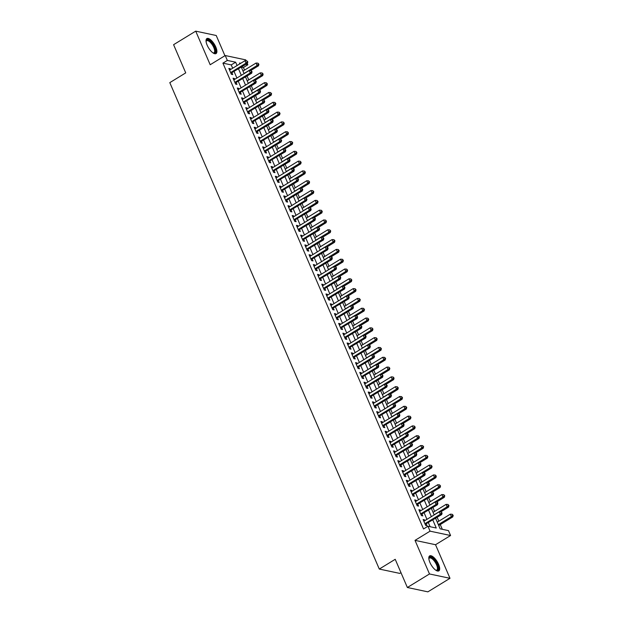 <?xml version="1.0" encoding="UTF-8"?>
<svg xmlns="http://www.w3.org/2000/svg" width="623" height="623" viewBox="0 0 623 623"><rect width="100%" height="100%" fill="white"/><g stroke="black" fill="none" stroke-linecap="round" stroke-linejoin="round"><path stroke-width="0.93" d="M438.576 564.306A8.784 3.419 58.5 0 0 429.668 555.887A8.784 3.419 58.5 0 0 429.925 562.468A8.784 3.419 58.5 0 0 438.833 570.878A8.784 3.419 58.5 0 0 438.576 564.306M215.784 46.99A8.784 3.419 58.5 0 0 206.875 38.579A8.784 3.419 58.5 0 0 207.14 45.16A8.784 3.419 58.5 0 0 216.049 53.57A8.784 3.419 58.5 0 0 215.784 46.99M435.602 518.289L440.15 528.849L448.467 530.609L450.577 535.515L430.065 531.162L427.954 526.256L436.271 528.024L432.814 519.995M435.532 544.72L415.019 540.367L429.488 573.962L407.364 587.497L427.869 591.85L449.993 578.308L435.532 544.72L450.577 535.515M400.978 572.685L399.795 573.401L379.29 569.056L169.799 82.633L185.732 72.883L173.591 44.692L195.715 31.15L210.185 64.737L225.23 55.533L245.735 59.878L246.124 60.774M224.926 55.712L216.228 35.503L195.715 31.15M247.3 63.515L247.845 64.784L245.898 64.371M244.543 70.095L243.422 67.494L247.845 64.784M442.307 529.301L440.274 524.566M438.826 521.21L437.159 517.339M434.605 511.405L432.93 507.527M430.376 501.601L428.71 497.722M426.155 491.788L424.489 487.918M421.935 481.984L420.26 478.114M417.706 472.179L416.039 468.301M413.485 462.367L411.819 458.497M409.264 452.563L407.59 448.692M405.036 442.758L403.369 438.88M400.815 432.954L399.148 429.076M396.594 423.142L394.92 419.271M392.365 413.337L390.699 409.459M388.145 403.533L386.478 399.655M383.924 393.72L382.249 389.85M379.695 383.916L378.029 380.038M375.474 374.112L373.808 370.233M371.246 364.299L369.579 360.429M367.025 354.495L365.358 350.624M362.804 344.69L361.138 340.812M358.575 334.878L356.909 331.008M354.355 325.074L352.688 321.203M350.134 315.269L348.459 311.391M345.905 305.465L344.239 301.587M341.684 295.652L340.018 291.782M337.464 285.848L335.789 281.97M333.235 276.044L331.568 272.165M329.014 266.231L327.348 262.361M324.793 256.427L323.119 252.549M320.565 246.622L318.898 242.744M316.344 236.81L314.677 232.94M312.123 227.006L310.449 223.135M307.894 217.201L306.228 213.323M303.674 207.397L302.007 203.519M299.453 197.584L297.778 193.714M295.224 187.78L293.558 183.902M291.003 177.976L289.337 174.097M286.782 168.163L285.108 164.293M282.554 158.359L280.887 154.481M278.333 148.554L276.667 144.676M274.112 138.742L272.438 134.872M269.884 128.938L268.217 125.059M265.663 119.133L263.996 115.255M261.442 109.321L259.768 105.451M257.213 99.516L255.547 95.646M252.993 89.712L251.326 85.834M248.772 79.908L247.097 76.029M429.488 573.962L449.993 578.308M424.847 520.626L424.497 519.816L423.11 519.52L425.649 525.407L427.035 525.703L426.296 523.982M420.626 510.821L420.276 510.011L418.89 509.715L421.421 515.603L422.807 515.891L422.075 514.177M416.405 501.017L416.055 500.207L414.669 499.911L417.2 505.79L418.586 506.086L417.846 504.373M412.177 491.212L411.826 490.394L410.44 490.099L412.979 495.986L414.365 496.282L413.625 494.561M407.956 481.4L407.606 480.59L406.219 480.294L408.75 486.181L410.136 486.477L409.397 484.756M403.735 471.595L403.385 470.786L401.999 470.49L404.529 476.369L405.916 476.665L405.176 474.952M399.507 461.791L399.156 460.973L397.77 460.685L400.309 466.565L401.695 466.861L400.955 465.147M395.286 451.979L394.935 451.169L393.549 450.873L396.08 456.76L397.466 457.056L396.726 455.335M391.065 442.174L390.714 441.364L389.328 441.068L391.859 446.956L393.245 447.244L392.506 445.531M386.836 432.37L386.486 431.552L385.1 431.264L387.638 437.144L389.025 437.439L388.285 435.726M382.615 422.558L382.265 421.748L380.879 421.452L383.41 427.339L384.796 427.635L384.056 425.914M378.395 412.753L378.044 411.943L376.658 411.647L379.189 417.535L380.575 417.823L379.835 416.109M374.166 402.949L373.816 402.131L372.429 401.843L374.968 407.722L376.354 408.018L375.614 406.305M369.945 393.136L369.595 392.326L368.209 392.031L370.74 397.918L372.126 398.214L371.386 396.493M365.717 383.332L365.374 382.522L363.988 382.226L366.519 388.113L367.905 388.402L367.165 386.688M361.496 373.527L361.145 372.718L359.759 372.422L362.298 378.301L363.684 378.597L362.944 376.884M357.275 363.723L356.924 362.905L355.538 362.617L358.069 368.497L359.455 368.793L358.716 367.072M353.046 353.911L352.704 353.101L351.317 352.805L353.848 358.692L355.235 358.988L354.495 357.267M348.825 344.106L348.475 343.296L347.089 343L349.628 348.88L351.014 349.176L350.274 347.463M344.605 334.302L344.254 333.484L342.868 333.196L345.399 339.076L346.785 339.371L346.045 337.658M340.376 324.49L340.033 323.68L338.647 323.384L341.178 329.271L342.564 329.567L341.825 327.846M336.155 314.685L335.805 313.875L334.419 313.579L336.957 319.467L338.344 319.755L337.604 318.041M331.934 304.881L331.584 304.063L330.198 303.775L332.729 309.654L334.115 309.95L333.375 308.237M327.706 295.068L327.355 294.258L325.977 293.963L328.508 299.85L329.894 300.146L329.154 298.425M323.485 285.264L323.135 284.454L321.748 284.158L324.287 290.045L325.673 290.334L324.933 288.62M319.264 275.459L318.914 274.642L317.528 274.354L320.058 280.233L321.445 280.529L320.705 278.816M315.036 265.655L314.685 264.837L313.307 264.541L315.838 270.429L317.224 270.725L316.484 269.004M310.815 255.843L310.464 255.033L309.078 254.737L311.617 260.624L313.003 260.912L312.263 259.199M306.594 246.038L306.243 245.228L304.857 244.932L307.388 250.812L308.774 251.108L308.035 249.395M302.365 236.234L302.015 235.416L300.629 235.128L303.167 241.008L304.554 241.303L303.814 239.582M298.144 226.422L297.794 225.612L296.408 225.316L298.947 231.203L300.325 231.499L299.593 229.778M293.924 216.617L293.573 215.807L292.187 215.511L294.718 221.391L296.104 221.687L295.364 219.974M289.695 206.813L289.345 205.995L287.958 205.707L290.497 211.586L291.883 211.882L291.143 210.169M285.474 197L285.124 196.19L283.738 195.895L286.276 201.782L287.655 202.078L286.923 200.357M281.253 187.196L280.903 186.386L279.517 186.09L282.048 191.977L283.434 192.266L282.694 190.552M277.025 177.391L276.674 176.574L275.288 176.286L277.827 182.165L279.213 182.461L278.473 180.748M272.804 167.579L272.453 166.769L271.067 166.473L273.598 172.361L274.984 172.657L274.252 170.936M268.583 157.775L268.233 156.965L266.846 156.669L269.377 162.556L270.764 162.844L270.024 161.131M264.354 147.97L264.004 147.16L262.618 146.864L265.157 152.744L266.543 153.04L265.803 151.327M260.134 138.166L259.783 137.348L258.397 137.052L260.928 142.94L262.314 143.235L261.574 141.514M255.913 128.354L255.562 127.544L254.176 127.248L256.707 133.135L258.093 133.423L257.354 131.71M251.684 118.549L251.334 117.739L249.948 117.443L252.486 123.323L253.873 123.619L253.133 121.906M247.463 108.745L247.113 107.927L245.727 107.639L248.258 113.518L249.644 113.814L248.904 112.093M243.243 98.932L242.892 98.123L241.506 97.827L244.037 103.714L245.423 104.01L244.683 102.289M239.014 89.128L238.664 88.318L237.277 88.022L239.816 93.909L241.202 94.198L240.462 92.484M234.793 79.323L234.443 78.506L233.057 78.218L235.587 84.097L236.974 84.393L236.234 82.68M243.422 67.494L241.475 67.082M232.659 68.234L231.226 64.909L222.917 63.141L423.531 528.966L427.954 526.256M430.119 526.715L428.39 522.705M426.942 519.348L424.162 512.9M422.721 509.544L419.941 503.088M418.492 499.732L415.72 493.284M414.272 489.927L411.492 483.479M410.051 480.123L407.271 473.667M405.822 470.31L403.05 463.862M401.601 460.506L398.821 454.058M397.381 450.702L394.6 444.246M393.152 440.897L390.372 434.441M388.931 431.085L386.151 424.637M384.71 421.28L381.93 414.832M380.482 411.476L377.702 405.02M376.261 401.664L373.481 395.216M372.04 391.859L369.26 385.411M367.811 382.055L365.031 375.599M363.591 372.243L360.81 365.794M359.37 362.438L356.59 355.99M355.141 352.634L352.361 346.178M350.92 342.821L348.14 336.373M346.7 333.017L343.919 326.569M342.471 323.212L339.691 316.757M338.25 313.408L335.47 306.952M334.021 303.596L331.249 297.148M329.801 293.791L327.02 287.343M325.58 283.987L322.8 277.531M321.351 274.175L318.579 267.726M317.13 264.37L314.35 257.922M312.91 254.566L310.129 248.11M308.681 244.753L305.909 238.305M304.46 234.949L301.68 228.501M300.239 225.144L297.459 218.689M296.011 215.34L293.238 208.884M291.79 205.528L289.01 199.08M287.569 195.723L284.789 189.267M283.34 185.919L280.568 179.463M279.12 176.107L276.339 169.658M274.899 166.302L272.119 159.854M270.67 156.498L267.898 150.042M266.449 146.685L263.669 140.237M262.228 136.881L259.448 130.433M258 127.076L255.228 120.621M253.779 117.264L250.999 110.816M249.558 107.46L246.778 101.012M245.33 97.655L242.549 91.199M241.109 87.851L238.329 81.395M236.888 78.039L234.108 71.59M230.572 69.511L230.222 68.701L228.836 68.405L231.367 74.293L232.753 74.589L232.013 72.868M415.019 540.367L430.065 531.162M222.917 63.141L227.34 60.431L225.23 55.533M407.364 587.497L395.216 559.306L379.29 569.056M240.758 63.281L239.536 63.024L239.878 63.819M241.319 67.175L244.099 73.623M245.548 76.979L248.32 83.435M249.768 86.784L252.549 93.24M253.989 96.596L256.769 103.044M258.218 106.401L260.998 112.849M262.439 116.205L265.219 122.661M266.66 126.017L269.44 132.465M270.888 135.822L273.668 142.27M275.109 145.626L277.889 152.082M279.33 155.439L282.11 161.887M283.558 165.243L286.339 171.691M287.779 175.047L290.559 181.503M292 184.852L294.78 191.308M296.229 194.664L299.009 201.112M300.45 204.469L303.23 210.917M304.67 214.273L307.451 220.729M308.899 224.085L311.679 230.533M313.12 233.89L315.9 240.338M317.348 243.694L320.121 250.15M321.569 253.506L324.349 259.955M325.79 263.311L328.57 269.759M330.019 273.115L332.791 279.571M334.24 282.928L337.02 289.376M338.46 292.732L341.24 299.18M342.689 302.537L345.461 308.992M346.91 312.341L349.69 318.797M351.131 322.153L353.911 328.601M355.359 331.958L358.132 338.406M359.58 341.762L362.36 348.218M363.801 351.574L366.581 358.023M368.029 361.379L370.802 367.827M372.25 371.183L375.03 377.639M376.471 380.996L379.251 387.444M380.7 390.8L383.472 397.248M384.921 400.605L387.701 407.06M389.141 410.409L391.922 416.865M393.37 420.221L396.142 426.669M397.591 430.026L400.371 436.482M401.812 439.83L404.592 446.286M406.04 449.642L408.82 456.091M410.261 459.447L413.041 465.895M414.482 469.251L417.262 475.707M418.711 479.064L421.491 485.512M422.931 488.868L425.711 495.316M427.152 498.673L429.932 505.128M431.381 508.485L434.161 514.933M237.083 65.524L235.65 62.199L227.34 60.431M431.365 516.638L428.585 510.19M427.144 506.834L424.364 500.386M422.924 497.029L420.143 490.574M418.695 487.217L415.915 480.769M414.474 477.413L411.694 470.965M410.253 467.608L407.473 461.152M406.025 457.796L403.245 451.348M401.804 447.992L399.024 441.543M397.583 438.187L394.803 431.731M393.354 428.383L390.574 421.927M389.134 418.57L386.353 412.122M384.905 408.766L382.133 402.31M380.684 398.961L377.904 392.506M376.463 389.149L373.683 382.701M372.235 379.345L369.462 372.897M368.014 369.54L365.234 363.084M363.793 359.728L361.013 353.28M359.564 349.924L356.792 343.475M355.344 340.119L352.563 333.663M351.123 330.307L348.343 323.859M346.894 320.502L344.122 314.054M342.673 310.698L339.893 304.242M338.453 300.893L335.672 294.438M334.224 291.081L331.452 284.633M330.003 281.277L327.223 274.821M325.782 271.472L323.002 265.016M321.554 261.66L318.781 255.212M317.333 251.856L314.553 245.407M313.112 242.051L310.332 235.595M308.883 232.239L306.111 225.791M304.663 222.434L301.882 215.986M300.442 212.63L297.662 206.174M296.213 202.818L293.441 196.37M291.992 193.013L289.212 186.565M287.771 183.209L284.991 176.753M283.543 173.404L280.763 166.948M279.322 163.592L276.542 157.144M275.101 153.788L272.321 147.34M270.873 143.983L268.092 137.527M266.652 134.171L263.872 127.723M262.431 124.366L259.651 117.918M258.202 114.562L255.422 108.106M253.982 104.75L251.201 98.302M249.761 94.945L246.981 88.497M245.532 85.141L242.752 78.685M241.311 75.328L238.531 68.88M231.226 64.909L235.65 62.199M229.225 69.309L230.222 68.701M233.446 79.121L234.443 78.506M237.667 88.925L238.664 88.318M241.895 98.73L242.892 98.123M246.116 108.542L247.113 107.927M250.337 118.347L251.334 117.739M254.566 128.151L255.562 127.544M258.786 137.963L259.783 137.348M263.007 147.768L264.004 147.16M267.236 157.572L268.233 156.965M271.457 167.377L272.453 166.769M275.678 177.189L276.674 176.574M279.906 186.993L280.903 186.386M284.127 196.798L285.124 196.19M288.348 206.61L289.345 205.995M292.576 216.415L293.573 215.807M296.797 226.219L297.794 225.612M301.018 236.031L302.015 235.416M305.247 245.836L306.243 245.228M309.467 255.64L310.464 255.033M313.688 265.445L314.685 264.837M317.917 275.257L318.914 274.642M322.138 285.061L323.135 284.454M326.366 294.866L327.355 294.258M330.587 304.678L331.584 304.063M334.808 314.483L335.805 313.875M339.037 324.287L340.033 323.68M343.257 334.099L344.254 333.484M347.478 343.904L348.475 343.296M351.707 353.708L352.704 353.101M355.928 363.521L356.924 362.905M360.149 373.325L361.145 372.718M364.377 383.129L365.374 382.522M368.598 392.934L369.595 392.326M372.819 402.746L373.816 402.131M377.047 412.551L378.044 411.943M381.268 422.355L382.265 421.748M385.489 432.167L386.486 431.552M389.718 441.972L390.714 441.364M393.938 451.776L394.935 451.169M398.159 461.588L399.156 460.973M402.388 471.393L403.385 470.786M406.609 481.197L407.606 480.59M410.83 491.01L411.826 490.394M415.058 500.814L416.055 500.207M419.279 510.619L420.276 510.011M423.5 520.423L424.497 519.816M230.907 73.218L247.417 63.445L246.03 63.149L230.627 72.58M247.276 61.802L247.829 61.918L246.856 60.82L247.276 61.802L246.03 63.149L244.971 60.704L229.576 70.126M247.417 63.445L247.829 61.918M246.856 60.82L244.971 60.704M250.648 70.601L258.498 65.797L257.112 65.501L256.061 63.048L242.993 71.045M244.045 73.498L257.112 65.501L258.366 64.153L258.919 64.27L257.938 63.172L258.366 64.153M256.061 63.048L257.938 63.172M258.919 64.27L258.498 65.797M206.065 41.445A7.601 2.959 -121.5 0 1 206.088 41.282A7.601 2.959 -121.5 0 1 209.538 40.69A7.601 2.959 -121.5 0 1 214.491 47.301A7.601 2.959 -121.5 0 1 213.284 53.041A7.601 2.959 -121.5 0 1 213.128 52.978M213.043 52.924A7.04 2.741 58.5 0 0 213.985 52.784A7.04 2.741 58.5 0 0 213.775 47.512A7.04 2.741 58.5 0 0 206.634 40.775A7.04 2.741 58.5 0 0 206.081 41.546M215.566 53.749A8.73 3.395 58.5 0 0 215.052 47.418A8.73 3.395 58.5 0 0 206.493 38.922M428.858 558.761A7.601 2.959 -121.5 0 1 428.881 558.59A7.601 2.959 -121.5 0 1 429.2 557.686A7.601 2.959 -121.5 0 1 435.36 561.198A7.601 2.959 -121.5 0 1 437.883 569.952A7.601 2.959 -121.5 0 1 436.077 570.349A7.601 2.959 -121.5 0 1 435.913 570.294M435.835 570.24A7.04 2.741 58.5 0 0 436.778 570.092A7.04 2.741 58.5 0 0 437.12 569.765A7.04 2.741 58.5 0 0 435.119 562.156A7.04 2.741 58.5 0 0 429.426 558.083A7.04 2.741 58.5 0 0 429.083 558.41A7.04 2.741 58.5 0 0 428.873 558.862M438.358 571.057A8.73 3.395 58.5 0 0 438.522 570.855A8.73 3.395 58.5 0 0 436.271 561.767A8.73 3.395 58.5 0 0 429.286 556.238M235.128 83.023L251.637 73.249L250.251 72.961L234.848 82.384M251.497 71.606L252.058 71.723L251.077 70.625L251.497 71.606L250.251 72.961L249.192 70.508L233.796 79.931M251.637 73.249L252.058 71.723M251.077 70.625L249.192 70.508M239.349 92.835L255.858 83.061L254.472 82.766L239.076 92.188M255.726 81.411L256.279 81.527L255.305 80.429L255.726 81.411L254.472 82.766L253.421 80.312L238.017 89.735M255.858 83.061L256.279 81.527M255.305 80.429L253.421 80.312M243.577 102.639L260.087 92.866L258.701 92.57L243.297 101.993M259.947 91.223L260.5 91.34L260.079 90.358L259.526 90.242L259.947 91.223L258.701 92.57L257.642 90.117L242.246 99.548M260.087 92.866L260.5 91.34M259.526 90.242L257.642 90.117M247.798 112.444L264.308 102.67L262.922 102.382L247.526 111.805M264.168 101.027L264.728 101.144L263.747 100.046L264.168 101.027L262.922 102.382L261.862 99.929L246.467 109.352M264.308 102.67L264.728 101.144M263.747 100.046L261.862 99.929M254.877 80.406L262.719 75.601L261.341 75.313L260.282 72.86L247.214 80.858M248.273 83.303L261.341 75.313L262.587 73.958L263.14 74.075L262.166 72.977L262.587 73.958M260.282 72.86L262.166 72.977M263.14 74.075L262.719 75.601M259.098 90.21L266.948 85.413L265.562 85.117L264.502 82.664L251.435 90.662M252.494 93.115L265.562 85.117L266.808 83.762L267.368 83.879L266.387 82.781L266.808 83.762M264.502 82.664L266.387 82.781M267.368 83.879L266.948 85.413M263.327 100.023L271.169 95.218L269.782 94.922L268.731 92.469L255.664 100.467M256.715 102.92L269.782 94.922L271.036 93.575L271.589 93.691L270.608 92.593L271.036 93.575M268.731 92.469L270.608 92.593M271.589 93.691L271.169 95.218M267.547 109.827L275.397 105.022L274.011 104.734L272.952 102.281L259.884 110.279M260.944 112.724L274.011 104.734L275.257 103.379L275.81 103.496L274.836 102.398L275.257 103.379M272.952 102.281L274.836 102.398M275.81 103.496L275.397 105.022M252.019 122.256L268.529 112.483L267.142 112.187L251.747 121.61M268.396 110.832L268.949 110.949L267.976 109.85L268.396 110.832L267.142 112.187L266.091 109.734L250.687 119.157M268.529 112.483L268.949 110.949M267.976 109.85L266.091 109.734M271.768 119.632L279.618 114.834L278.232 114.539L277.173 112.085L264.105 120.083M265.164 122.536L278.232 114.539L279.478 113.184L280.039 113.3L279.057 112.202L279.478 113.184M277.173 112.085L279.057 112.202M280.039 113.3L279.618 114.834M256.248 132.06L272.757 122.287L271.371 121.991L255.967 131.414M272.617 120.644L273.17 120.761L272.749 119.78L272.196 119.663L272.617 120.644L271.371 121.991L270.312 119.538L254.916 128.969M272.757 122.287L273.17 120.761M272.196 119.663L270.312 119.538M275.997 129.444L283.839 124.639L282.453 124.343L281.401 121.89L268.334 129.888M269.385 132.341L282.453 124.343L283.706 122.996L284.259 123.113L283.278 122.015L283.706 122.996M281.401 121.89L283.278 122.015M284.259 123.113L283.839 124.639M260.469 141.865L276.978 132.092L275.592 131.796L260.196 141.226M276.838 130.448L277.399 130.565L276.417 129.467L276.838 130.448L275.592 131.796L274.533 129.35L259.137 138.773M276.978 132.092L277.399 130.565M276.417 129.467L274.533 129.35M280.218 139.248L288.067 134.443L286.681 134.147L285.622 131.702L272.555 139.692M273.614 142.145L286.681 134.147L287.927 132.8L288.48 132.917L287.507 131.819L287.927 132.8M285.622 131.702L287.507 131.819M288.48 132.917L288.067 134.443M264.689 151.669L281.199 141.904L279.813 141.608L264.417 151.031M281.066 140.253L281.619 140.37L280.646 139.272L281.066 140.253L279.813 141.608L278.761 139.155L263.358 148.578M281.199 141.904L281.619 140.37M280.646 139.272L278.761 139.155M284.438 149.053L292.288 144.248L290.902 143.96L289.843 141.507L276.776 149.504M277.835 151.957L290.902 143.96L292.148 142.605L292.709 142.722L291.728 141.623L292.148 142.605M289.843 141.507L291.728 141.623M292.709 142.722L292.288 144.248M268.918 161.482L285.427 151.708L284.041 151.412L268.638 160.835M285.287 150.065L285.84 150.182L284.867 149.084L285.287 150.065L284.041 151.412L282.982 148.959L267.586 158.382M285.427 151.708L285.84 150.182M284.867 149.084L282.982 148.959M288.667 158.857L296.509 154.06L295.123 153.764L294.072 151.311L281.004 159.309M282.055 161.762L295.123 153.764L296.377 152.417L296.93 152.534L295.956 151.436L296.377 152.417M294.072 151.311L295.956 151.436M296.93 152.534L296.509 154.06M273.139 171.286L289.648 161.513L288.262 161.217L272.866 170.647M289.516 159.87L290.069 159.986L289.088 158.888L289.516 159.87L288.262 161.217L287.203 158.772L271.807 168.194M289.648 161.513L290.069 159.986M289.088 158.888L287.203 158.772M292.888 168.669L300.738 163.865L299.351 163.569L298.292 161.123L285.225 169.113M286.284 171.566L299.351 163.569L300.598 162.221L301.15 162.338L300.177 161.24L300.598 162.221M298.292 161.123L300.177 161.24M301.15 162.338L300.738 163.865M277.36 181.091L293.869 171.317L292.483 171.029L277.087 180.452M293.737 169.674L294.29 169.791L293.869 168.81L293.316 168.693L293.737 169.674L292.483 171.029L291.432 168.576L276.028 177.999M293.869 171.317L294.29 169.791M293.316 168.693L291.432 168.576M297.109 178.474L304.959 173.669L303.572 173.381L302.513 170.928L289.446 178.926M290.505 181.379L303.572 173.381L304.818 172.026L305.379 172.143L304.398 171.045L304.818 172.026M302.513 170.928L304.398 171.045M305.379 172.143L304.959 173.669M281.588 190.903L298.098 181.129L296.712 180.834L281.308 190.256M297.958 179.479L298.51 179.603L298.09 178.622L297.537 178.505L297.958 179.479L296.712 180.834L295.652 178.38L280.257 187.803M298.098 181.129L298.51 179.603M297.537 178.505L295.652 178.38M301.337 188.278L309.179 183.481L307.793 183.185L306.742 180.732L293.674 188.73M294.726 191.183L307.793 183.185L309.047 181.83L309.6 181.955L308.626 180.849L309.047 181.83M306.742 180.732L308.626 180.849M309.6 181.955L309.179 183.481M285.809 200.707L302.319 190.934L300.932 190.638L285.536 200.061M302.186 189.291L302.739 189.408L301.758 188.31L302.186 189.291L300.932 190.638L299.881 188.185L284.477 197.616M302.319 190.934L302.739 189.408M301.758 188.31L299.881 188.185M305.558 198.091L313.408 193.286L312.022 192.99L310.963 190.537L297.895 198.535M298.954 200.988L312.022 192.99L313.268 191.643L313.821 191.759L312.847 190.661L313.268 191.643M310.963 190.537L312.847 190.661M313.821 191.759L313.408 193.286M290.03 210.512L306.539 200.738L305.153 200.45L289.757 209.873M306.407 199.095L306.96 199.212L305.986 198.114L306.407 199.095L305.153 200.45L304.102 197.997L288.698 207.42M306.539 200.738L306.96 199.212M305.986 198.114L304.102 197.997M309.779 207.895L317.629 203.09L316.243 202.802L315.183 200.349L302.116 208.347M303.175 210.792L316.243 202.802L317.489 201.447L318.049 201.564L317.068 200.466L317.489 201.447M315.183 200.349L317.068 200.466M318.049 201.564L317.629 203.09M294.258 220.324L310.768 210.551L309.382 210.255L293.978 219.678M310.628 208.9L311.181 209.017L310.207 207.918L310.628 208.9L309.382 210.255L308.323 207.802L292.927 217.225M310.768 210.551L311.181 209.017M310.207 207.918L308.323 207.802M314.008 217.7L321.85 212.902L320.463 212.607L319.412 210.153L306.345 218.151M307.396 220.604L320.463 212.607L321.717 211.252L322.27 211.368L321.297 210.27L321.717 211.252M319.412 210.153L321.297 210.27M322.27 211.368L321.85 212.902M298.479 230.128L314.989 220.355L313.603 220.059L298.207 229.482M314.856 218.712L315.409 218.829L314.989 217.848L314.428 217.731L314.856 218.712L313.603 220.059L312.551 217.606L297.148 227.037M314.989 220.355L315.409 218.829M314.428 217.731L312.551 217.606M318.228 227.512L326.078 222.707L324.692 222.411L323.633 219.958L310.566 227.956M311.625 230.409L324.692 222.411L325.938 221.064L326.491 221.181L325.518 220.083L325.938 221.064M323.633 219.958L325.518 220.083M326.491 221.181L326.078 222.707M302.7 239.933L319.21 230.16L317.823 229.871L302.428 239.294M319.077 228.516L319.63 228.633L318.657 227.535L319.077 228.516L317.823 229.871L316.772 227.418L301.368 236.841M319.21 230.16L319.63 228.633M318.657 227.535L316.772 227.418M322.449 237.316L330.299 232.511L328.913 232.215L327.854 229.77L314.786 237.768M315.845 240.213L328.913 232.215L330.159 230.868L330.72 230.985L329.738 229.887L330.159 230.868M327.854 229.77L329.738 229.887M330.72 230.985L330.299 232.511M306.929 249.737L323.438 239.972L322.052 239.676L306.648 249.099M323.298 238.321L323.851 238.438L322.878 237.34L323.298 238.321L322.052 239.676L320.993 237.223L305.597 246.646M323.438 239.972L323.851 238.438M322.878 237.34L320.993 237.223M326.678 247.121L334.52 242.324L333.134 242.028L332.082 239.575L319.015 247.572M320.066 250.025L333.134 242.028L334.387 240.673L334.94 240.79L333.967 239.691L334.387 240.673M332.082 239.575L333.967 239.691M334.94 240.79L334.52 242.324M311.15 259.55L327.659 249.776L326.273 249.48L310.877 258.903M327.527 248.133L328.08 248.25L327.659 247.269L327.098 247.152L327.527 248.133L326.273 249.48L325.222 247.027L309.818 256.458M327.659 249.776L328.08 248.25M327.098 247.152L325.222 247.027M330.899 256.933L338.748 252.128L337.362 251.832L336.303 249.379L323.236 257.377M324.295 259.83L337.362 251.832L338.608 250.485L339.161 250.602L338.188 249.504L338.608 250.485M336.303 249.379L338.188 249.504M339.161 250.602L338.748 252.128M315.378 269.354L331.88 259.581L330.494 259.285L315.098 268.715M331.748 257.938L332.3 258.054L331.88 257.073L331.327 256.956L331.748 257.938L330.494 259.285L329.442 256.84L314.039 266.262M331.88 259.581L332.3 258.054M331.327 256.956L329.442 256.84M335.119 266.737L342.969 261.933L341.583 261.637L340.524 259.191L327.464 267.181M328.516 269.634L341.583 261.637L342.837 260.289L343.39 260.406L342.409 259.308L342.837 260.289M340.524 259.191L342.409 259.308M343.39 260.406L342.969 261.933M319.599 279.159L336.109 269.393L334.722 269.097L319.319 278.52M335.968 267.742L336.521 267.859L335.548 266.761L335.968 267.742L334.722 269.097L333.663 266.644L318.267 276.067M336.109 269.393L336.521 267.859M335.548 266.761L333.663 266.644M339.348 276.542L347.19 271.737L345.804 271.449L344.753 268.996L331.685 276.994M332.737 279.447L345.804 271.449L347.058 270.094L347.611 270.211L346.637 269.113L347.058 270.094M344.753 268.996L346.637 269.113M347.611 270.211L347.19 271.737M323.82 288.971L340.329 279.197L338.943 278.902L323.547 288.324M340.197 277.554L340.75 277.671L340.329 276.69L339.769 276.573L340.197 277.554L338.943 278.902L337.892 276.448L322.488 285.871M340.329 279.197L340.75 277.671M339.769 276.573L337.892 276.448M343.569 286.346L351.419 281.549L350.033 281.253L348.973 278.8L335.906 286.798M336.965 289.251L350.033 281.253L351.279 279.898L351.831 280.023L350.858 278.925L351.279 279.898M348.973 278.8L350.858 278.925M351.831 280.023L351.419 281.549M328.048 298.775L344.55 289.002L343.172 288.706L327.768 298.137M344.418 287.359L344.971 287.476L343.997 286.378L344.418 287.359L343.172 288.706L342.113 286.261L326.709 295.684M344.55 289.002L344.971 287.476M343.997 286.378L342.113 286.261M347.79 296.159L355.64 291.354L354.253 291.058L353.202 288.613L340.135 296.603M341.186 299.056L354.253 291.058L355.507 289.711L356.06 289.827L355.079 288.729L355.507 289.711M353.202 288.613L355.079 288.729M356.06 289.827L355.64 291.354M332.269 308.58L348.779 298.806L347.393 298.518L331.989 307.941M348.639 297.163L349.192 297.28L348.771 296.299L348.218 296.182L348.639 297.163L347.393 298.518L346.333 296.065L330.938 305.488M348.779 298.806L349.192 297.28M348.218 296.182L346.333 296.065M352.018 305.963L359.86 301.158L358.474 300.87L357.423 298.417L344.355 306.415M345.407 308.868L358.474 300.87L359.728 299.515L360.281 299.632L359.307 298.534L359.728 299.515M357.423 298.417L359.307 298.534M360.281 299.632L359.86 301.158M336.49 318.392L353 308.619L351.613 308.323L336.218 317.746M352.867 306.968L353.42 307.092L353 306.111L352.439 305.994L352.867 306.968L351.613 308.323L350.562 305.87L335.158 315.293M353 308.619L353.42 307.092M352.439 305.994L350.562 305.87M356.239 315.768L364.089 310.97L362.703 310.675L361.644 308.221L348.576 316.219M349.635 318.672L362.703 310.675L363.949 309.32L364.502 309.436L363.528 308.338L363.949 309.32M361.644 308.221L363.528 308.338M364.502 309.436L364.089 310.97M340.719 328.196L357.22 318.423L355.842 318.127L340.438 327.55M357.088 316.78L357.641 316.897L356.668 315.799L357.088 316.78L355.842 318.127L354.783 315.674L339.379 325.105M357.22 318.423L357.641 316.897M356.668 315.799L354.783 315.674M360.46 325.58L368.31 320.775L366.924 320.479L365.872 318.026L352.805 326.024M353.856 328.477L366.924 320.479L368.177 319.132L368.73 319.249L367.749 318.151L368.177 319.132M365.872 318.026L367.749 318.151M368.73 319.249L368.31 320.775M344.94 338.001L361.449 328.228L360.063 327.939L344.659 337.362M361.309 326.584L361.87 326.701L360.888 325.603L361.309 326.584L360.063 327.939L359.004 325.486L343.608 334.909M361.449 328.228L361.87 326.701M360.888 325.603L359.004 325.486M364.689 335.384L372.531 330.579L371.144 330.291L370.093 327.838L357.026 335.836M358.077 338.281L371.144 330.291L372.398 328.936L372.951 329.053L371.978 327.955L372.398 328.936M370.093 327.838L371.978 327.955M372.951 329.053L372.531 330.579M349.16 347.813L365.67 338.04L364.284 337.744L348.888 347.167M365.537 336.389L366.09 336.506L365.67 335.532L365.109 335.408L365.537 336.389L364.284 337.744L363.232 335.291L347.829 344.714M365.67 338.04L366.09 336.506M365.109 335.408L363.232 335.291M368.909 345.189L376.759 340.392L375.373 340.096L374.314 337.643L361.247 345.64M362.306 348.093L375.373 340.096L376.619 338.741L377.172 338.857L376.199 337.759L376.619 338.741M374.314 337.643L376.199 337.759M377.172 338.857L376.759 340.392M353.389 357.618L369.898 347.844L368.512 347.548L353.109 356.971M369.758 346.201L370.311 346.318L369.891 345.337L369.338 345.22L369.758 346.201L368.512 347.548L367.453 345.095L352.05 354.526M369.898 347.844L370.311 346.318M369.338 345.22L367.453 345.095M373.13 355.001L380.98 350.196L379.594 349.9L378.543 347.447L365.475 355.445M366.526 357.898L379.594 349.9L380.848 348.553L381.401 348.67L380.419 347.572L380.848 348.553M378.543 347.447L380.419 347.572M381.401 348.67L380.98 350.196M357.61 367.422L374.119 357.649L372.733 357.361L357.329 366.783M373.979 356.006L374.54 356.122L373.559 355.024L373.979 356.006L372.733 357.361L371.674 354.908L356.278 364.33M374.119 357.649L374.54 356.122M373.559 355.024L371.674 354.908M377.359 364.805L385.201 360.001L383.815 359.705L382.763 357.259L369.696 365.257M370.755 367.702L383.815 359.705L385.069 358.357L385.621 358.474L384.648 357.376L385.069 358.357M382.763 357.259L384.648 357.376M385.621 358.474L385.201 360.001M361.831 377.226L378.34 367.461L376.954 367.165L361.558 376.588M378.208 365.81L378.761 365.927L378.34 364.946L377.779 364.829L378.208 365.81L376.954 367.165L375.903 364.712L360.499 374.135M378.34 367.461L378.761 365.927M377.779 364.829L375.903 364.712M381.58 374.61L389.43 369.813L388.043 369.517L386.984 367.064L373.917 375.062M374.976 377.515L388.043 369.517L389.289 368.162L389.842 368.279L388.869 367.181L389.289 368.162M386.984 367.064L388.869 367.181M389.842 368.279L389.43 369.813M366.059 387.039L382.569 377.265L381.183 376.97L365.779 386.392M382.429 375.622L382.981 375.739L382.008 374.641L382.429 375.622L381.183 376.97L380.123 374.516L364.728 383.939M382.569 377.265L382.981 375.739M382.008 374.641L380.123 374.516M385.801 384.414L393.65 379.617L392.264 379.321L391.213 376.868L378.145 384.866M379.197 387.319L392.264 379.321L393.518 377.974L394.071 378.091L393.09 376.993L393.518 377.974M391.213 376.868L393.09 376.993M394.071 378.091L393.65 379.617M370.28 396.843L386.79 387.07L385.403 386.774L370 396.205M386.649 385.427L387.21 385.544L386.229 384.446L386.649 385.427L385.403 386.774L384.344 384.329L368.948 393.752M386.79 387.07L387.21 385.544M386.229 384.446L384.344 384.329M390.029 394.227L397.871 389.422L396.493 389.126L395.434 386.681L382.366 394.671M383.425 397.124L396.493 389.126L397.739 387.779L398.292 387.895L397.318 386.797L397.739 387.779M395.434 386.681L397.318 386.797M398.292 387.895L397.871 389.422M374.501 406.648L391.01 396.874L389.624 396.586L374.228 406.009M390.878 395.231L391.431 395.348L391.01 394.367L390.457 394.25L390.878 395.231L389.624 396.586L388.573 394.133L373.169 403.556M391.01 396.874L391.431 395.348M390.457 394.25L388.573 394.133M394.25 404.031L402.1 399.226L400.714 398.938L399.655 396.485L386.587 404.483M387.646 406.936L400.714 398.938L401.96 397.583L402.513 397.7L401.539 396.602L401.96 397.583M399.655 396.485L401.539 396.602M402.513 397.7L402.1 399.226M378.729 416.46L395.239 406.687L393.853 406.391L378.449 415.814M395.099 405.043L395.652 405.16L394.678 404.062L395.099 405.043L393.853 406.391L392.794 403.938L377.398 413.361M395.239 406.687L395.652 405.16M394.678 404.062L392.794 403.938M398.479 413.836L406.321 409.038L404.934 408.743L403.883 406.289L390.816 414.287M391.867 416.74L404.934 408.743L406.188 407.387L406.741 407.512L405.76 406.414L406.188 407.387M403.883 406.289L405.76 406.414M406.741 407.512L406.321 409.038M382.95 426.264L399.46 416.491L398.074 416.195L382.67 425.626M399.32 414.848L399.88 414.965L398.899 413.867L399.32 414.848L398.074 416.195L397.015 413.75L381.619 423.173M399.46 416.491L399.88 414.965M398.899 413.867L397.015 413.75M402.699 423.648L410.541 418.843L409.163 418.547L408.104 416.094L395.037 424.092M396.096 426.545L409.163 418.547L410.409 417.2L410.962 417.317L409.989 416.219L410.409 417.2M408.104 416.094L409.989 416.219M410.962 417.317L410.541 418.843M387.171 436.069L403.681 426.296L402.294 426.007L386.899 435.43M403.548 424.652L404.101 424.769L403.681 423.788L403.128 423.671L403.548 424.652L402.294 426.007L401.243 423.554L385.839 432.977M403.681 426.296L404.101 424.769M403.128 423.671L401.243 423.554M406.92 433.452L414.77 428.647L413.384 428.359L412.325 425.906L399.257 433.904M400.316 436.357L413.384 428.359L414.63 427.004L415.191 427.121L414.209 426.023L414.63 427.004M412.325 425.906L414.209 426.023M415.191 427.121L414.77 428.647M391.4 445.881L407.909 436.108L406.523 435.812L391.119 445.235M407.769 434.457L408.322 434.581L407.349 433.476L407.769 434.457L406.523 435.812L405.464 433.359L390.068 442.782M407.909 436.108L408.322 434.581M407.349 433.476L405.464 433.359M411.149 443.257L418.991 438.46L417.605 438.164L416.553 435.711L403.486 443.708M404.537 446.161L417.605 438.164L418.858 436.809L419.411 436.925L418.43 435.827L418.858 436.809M416.553 435.711L418.43 435.827M419.411 436.925L418.991 438.46M395.621 455.686L412.13 445.912L410.744 445.616L395.348 455.039M411.99 444.269L412.551 444.386L411.569 443.288L411.99 444.269L410.744 445.616L409.685 443.163L394.289 452.594M412.13 445.912L412.551 444.386M411.569 443.288L409.685 443.163M415.37 453.069L423.219 448.264L421.833 447.968L420.774 445.515L407.707 453.513M408.766 455.966L421.833 447.968L423.079 446.621L423.632 446.738L422.659 445.64L423.079 446.621M420.774 445.515L422.659 445.64M423.632 446.738L423.219 448.264M399.841 465.49L416.351 455.717L414.965 455.429L399.569 464.851M416.219 454.074L416.771 454.19L416.351 453.209L415.798 453.092L416.219 454.074L414.965 455.429L413.913 452.976L398.51 462.398M416.351 455.717L416.771 454.19M415.798 453.092L413.913 452.976M419.591 462.873L427.44 458.069L426.054 457.78L424.995 455.327L411.928 463.325M412.987 465.77L426.054 457.78L427.3 456.425L427.861 456.542L426.88 455.444L427.3 456.425M424.995 455.327L426.88 455.444M427.861 456.542L427.44 458.069M404.07 475.302L420.58 465.529L419.193 465.233L403.79 474.656M420.439 463.878L420.992 463.995L420.019 462.897L420.439 463.878L419.193 465.233L418.134 462.78L402.738 472.203M420.58 465.529L420.992 463.995M420.019 462.897L418.134 462.78M423.819 472.678L431.661 467.881L430.275 467.585L429.224 465.132L416.156 473.13M417.208 475.583L430.275 467.585L431.529 466.23L432.082 466.347L431.1 465.249L431.529 466.23M429.224 465.132L431.1 465.249M432.082 466.347L431.661 467.881M408.291 485.107L424.8 475.333L423.414 475.038L408.018 484.46M424.66 473.69L425.221 473.807L424.24 472.709L424.66 473.69L423.414 475.038L422.355 472.584L406.959 482.015M424.8 475.333L425.221 473.807M424.24 472.709L422.355 472.584M428.04 482.49L435.89 477.685L434.504 477.389L433.444 474.936L420.377 482.934M421.436 485.387L434.504 477.389L435.75 476.042L436.302 476.159L435.329 475.061L435.75 476.042M433.444 474.936L435.329 475.061M436.302 476.159L435.89 477.685M412.512 494.911L429.021 485.138L427.635 484.842L412.239 494.273M428.889 483.495L429.442 483.612L428.468 482.514L428.889 483.495L427.635 484.842L426.584 482.397L411.18 491.82M429.021 485.138L429.442 483.612M428.468 482.514L426.584 482.397M432.261 492.295L440.111 487.49L438.724 487.194L437.665 484.749L424.598 492.746M425.657 495.192L438.724 487.194L439.97 485.847L440.531 485.963L439.55 484.865L439.97 485.847M437.665 484.749L439.55 484.865M440.531 485.963L440.111 487.49M416.74 504.716L433.25 494.95L431.864 494.654L416.46 504.077M433.11 493.299L433.663 493.416L432.689 492.318L433.11 493.299L431.864 494.654L430.805 492.201L415.409 501.624M433.25 494.95L433.663 493.416M432.689 492.318L430.805 492.201M436.489 502.099L444.331 497.302L442.945 497.006L441.894 494.553L428.826 502.551M429.878 505.004L442.945 497.006L444.199 495.651L444.752 495.768L443.778 494.67L444.199 495.651M441.894 494.553L443.778 494.67M444.752 495.768L444.331 497.302M420.961 514.528L437.471 504.755L436.084 504.459L420.689 513.882M437.338 503.111L437.891 503.228L437.463 502.247L436.91 502.13L437.338 503.111L436.084 504.459L435.025 502.006L419.629 511.428M437.471 504.755L437.891 503.228M436.91 502.13L435.025 502.006M440.71 511.904L448.56 507.106L447.174 506.81L446.115 504.357L433.047 512.355M434.106 514.808L447.174 506.81L448.42 505.463L448.973 505.58L447.999 504.482L448.42 505.463M446.115 504.357L447.999 504.482M448.973 505.58L448.56 507.106M425.182 524.332L441.691 514.559L440.305 514.263L424.909 523.694M441.559 512.916L442.112 513.033L441.139 511.935L441.559 512.916L440.305 514.263L439.254 511.818L423.85 521.241M441.691 514.559L442.112 513.033M441.139 511.935L439.254 511.818M438.717 525.516L452.781 516.911L451.395 516.615L450.336 514.17L437.268 522.16M438.327 524.613L451.395 516.615L452.641 515.268L453.201 515.385L452.22 514.287L452.641 515.268M450.336 514.17L452.22 514.287M453.201 515.385L452.781 516.911"/></g></svg>
